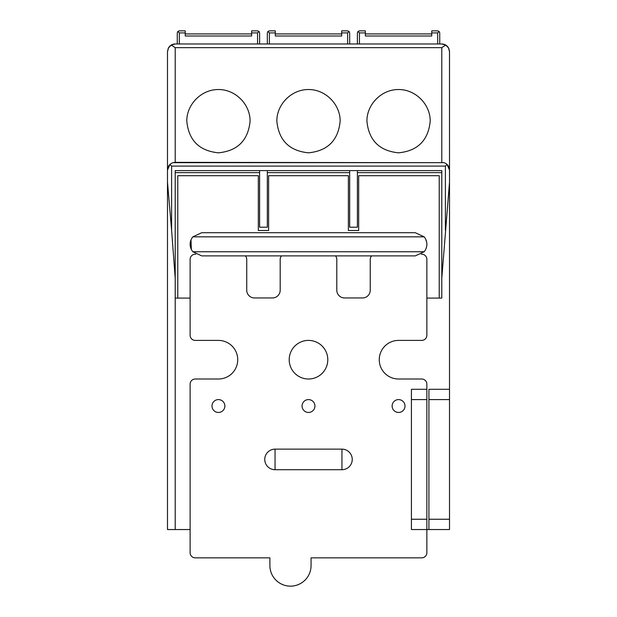 <?xml version="1.0" encoding="UTF-8"?>
<svg xmlns="http://www.w3.org/2000/svg" width="617" height="617" viewBox="0 0 617 617"><rect width="100%" height="100%" fill="white"/><g stroke="black" fill="none" stroke-linecap="round" stroke-linejoin="round"><path stroke-width="0.93" d="M186.789 121.179C186.658 104.242 201.504 89.396 218.441 89.527C235.37 89.396 250.217 104.242 250.086 121.179C248.173 140.36 237.622 150.91 218.441 152.823C199.252 150.91 188.702 140.36 186.789 121.179C186.658 104.242 201.504 89.396 218.441 89.527C235.37 89.396 250.217 104.242 250.086 121.179C248.173 140.36 237.622 150.91 218.441 152.823C199.252 150.91 188.702 140.36 186.789 121.179M276.848 121.179C276.724 104.242 291.563 89.396 308.5 89.527C325.437 89.396 340.275 104.242 340.152 121.179C338.239 140.36 327.689 150.91 308.5 152.823C289.311 150.91 278.761 140.36 276.848 121.179C276.724 104.242 291.563 89.396 308.5 89.527C325.437 89.396 340.275 104.242 340.152 121.179C338.239 140.36 327.689 150.91 308.5 152.823C289.311 150.91 278.761 140.36 276.848 121.179M366.914 121.179C366.783 104.242 381.63 89.396 398.559 89.527C415.496 89.396 430.342 104.242 430.211 121.179C428.298 140.36 417.748 150.91 398.559 152.823C379.378 150.91 368.827 140.36 366.914 121.179C366.783 104.242 381.63 89.396 398.559 89.527C415.496 89.396 430.342 104.242 430.211 121.179C428.298 140.36 417.748 150.91 398.559 152.823C379.378 150.91 368.827 140.36 366.914 121.179M289.203 359.703A19.297 19.297 0 0 1 308.5 340.407A19.297 19.297 0 0 1 327.797 359.703A19.297 19.297 0 0 1 308.5 379.008A19.297 19.297 0 0 1 289.203 359.703A19.297 19.297 0 0 1 308.5 340.407A19.297 19.297 0 0 1 327.797 359.703A19.297 19.297 0 0 1 308.5 379.008A19.297 19.297 0 0 1 289.203 359.703M212.001 406.025A6.432 6.432 0 0 1 218.441 399.592A6.432 6.432 0 0 1 224.873 406.025A6.432 6.432 0 0 1 218.441 412.457A6.432 6.432 0 0 1 212.001 406.025A6.432 6.432 0 0 1 218.441 399.592A6.432 6.432 0 0 1 224.873 406.025A6.432 6.432 0 0 1 218.441 412.457A6.432 6.432 0 0 1 212.001 406.025M302.068 406.025A6.432 6.432 0 0 1 308.5 399.592A6.432 6.432 0 0 1 314.932 406.025A6.432 6.432 0 0 1 308.5 412.457A6.432 6.432 0 0 1 302.068 406.025A6.432 6.432 0 0 1 308.5 399.592A6.432 6.432 0 0 1 314.932 406.025A6.432 6.432 0 0 1 308.5 412.457A6.432 6.432 0 0 1 302.068 406.025M392.127 406.025A6.432 6.432 0 0 1 398.559 399.592A6.432 6.432 0 0 1 404.999 406.025A6.432 6.432 0 0 1 398.559 412.457A6.432 6.432 0 0 1 392.127 406.025A6.432 6.432 0 0 1 398.559 399.592A6.432 6.432 0 0 1 404.999 406.025A6.432 6.432 0 0 1 398.559 412.457A6.432 6.432 0 0 1 392.127 406.025M341.949 449.13A10.296 10.296 0 0 1 352.245 459.418A10.296 10.296 0 0 1 341.949 469.714L275.051 469.714A10.296 10.296 0 0 1 264.755 459.418A10.296 10.296 0 0 1 275.051 449.13L341.949 449.13A10.296 10.296 0 0 1 352.245 459.418A10.296 10.296 0 0 1 341.949 469.714L275.051 469.714A10.296 10.296 0 0 1 264.755 459.418A10.296 10.296 0 0 1 275.051 449.13L341.949 449.13L341.949 469.714L341.949 449.13M411.416 389.296L411.416 529.54L426.856 529.54L426.856 389.296L411.416 389.296L411.416 529.54L426.856 529.54L426.856 552.701A5.144 5.144 0 0 1 421.712 557.845L311.061 557.845L311.061 565.565A20.585 20.585 0 0 1 290.476 586.15A20.585 20.585 0 0 1 269.891 565.565L269.891 557.845L195.265 557.845A5.144 5.144 0 0 1 190.121 552.701L190.121 384.152A5.144 5.144 0 0 1 195.265 379.008L218.426 379.008A19.297 19.297 0 0 0 237.73 359.703A19.297 19.297 0 0 0 218.426 340.407L195.265 340.407A5.144 5.144 0 0 1 190.121 335.262L190.121 259.348A5.144 5.144 0 0 1 195.265 254.204L195.72 254.204L195.265 254.204A5.144 5.144 0 0 0 190.121 259.348L190.121 335.262A5.144 5.144 0 0 0 195.265 340.407L218.426 340.407A19.297 19.297 0 0 1 237.73 359.703A19.297 19.297 0 0 1 218.426 379.008L195.265 379.008A5.144 5.144 0 0 0 190.121 384.152L190.121 552.701A5.144 5.144 0 0 0 195.265 557.845L269.891 557.845L269.891 565.565A20.585 20.585 0 0 0 290.476 586.15A20.585 20.585 0 0 0 311.061 565.565L311.061 557.845L421.712 557.845A5.144 5.144 0 0 0 426.856 552.701L426.856 529.54L428.923 529.54L428.923 519.244L428.923 529.54L449.515 529.54L449.515 389.296L428.923 389.296L428.923 519.244L428.923 389.296L449.515 389.296L449.515 182.077L449.515 399.592L428.923 399.592L449.515 399.592L449.515 519.244L428.923 519.244L449.515 519.244L449.515 529.54L426.856 529.54L426.856 384.152L426.856 389.296L411.416 389.296M421.712 379.008A5.144 5.144 0 0 1 426.856 384.152A5.144 5.144 0 0 0 421.712 379.008L398.551 379.008L421.712 379.008M398.551 340.407A19.297 19.297 0 0 0 379.254 359.703A19.297 19.297 0 0 0 398.551 379.008A19.297 19.297 0 0 1 379.254 359.703A19.297 19.297 0 0 1 398.551 340.407L421.712 340.407L398.551 340.407M426.856 335.262A5.144 5.144 0 0 1 421.712 340.407A5.144 5.144 0 0 0 426.856 335.262L426.856 259.348L426.856 335.262M421.712 254.204A5.144 5.144 0 0 1 426.856 259.348A5.144 5.144 0 0 0 421.712 254.204L421.28 254.204L421.712 254.204M370.246 259.348A5.144 5.144 0 0 1 371.596 255.878A5.144 5.144 0 0 0 370.246 259.348L370.246 290.229L370.246 259.348M362.526 297.949A7.72 7.72 0 0 0 370.246 290.229A7.72 7.72 0 0 1 362.526 297.949L344.517 297.949L362.526 297.949M336.797 290.229A7.72 7.72 0 0 0 344.517 297.949A7.72 7.72 0 0 1 336.797 290.229L336.797 259.348L336.797 290.229M335.447 255.878A5.144 5.144 0 0 1 336.797 259.348A5.144 5.144 0 0 0 335.447 255.878M280.187 259.348A5.144 5.144 0 0 1 281.537 255.878A5.144 5.144 0 0 0 280.187 259.348L280.187 290.229L280.187 259.348M272.467 297.949A7.72 7.72 0 0 0 280.187 290.229A7.72 7.72 0 0 1 272.467 297.949L254.451 297.949L272.467 297.949M246.731 290.229A7.72 7.72 0 0 0 254.451 297.949A7.72 7.72 0 0 1 246.731 290.229L246.731 259.348L246.731 290.229M245.381 255.878A5.144 5.144 0 0 1 246.731 259.348A5.144 5.144 0 0 0 245.381 255.878M441.795 298.08L426.856 298.08L441.795 298.08L441.795 278.136L449.515 182.077L449.508 169.883L449.515 182.077L441.795 278.136L441.795 170.6L441.795 298.08M190.121 298.08L175.205 298.08L175.205 170.6L441.795 170.6L175.205 170.6L175.205 298.08L175.205 278.136L171.603 230.234L175.205 278.136L175.205 298.08L190.121 298.08M175.205 529.54L190.121 529.54L167.485 529.54L167.485 51.697L168.51 47.856L171.31 45.033L175.205 47.663L175.205 162.34L172.945 162.68L444.055 162.68L175.205 162.34L175.205 47.663L441.795 47.663L445.69 45.033L448.49 47.856L449.515 51.697L449.515 170.061L447.086 164.446L449.515 170.061L449.492 51.126L448.76 48.365L447.07 46.067L445.69 45.033L441.795 43.977A7.72 7.72 0 0 1 445.69 45.033L441.795 43.977A7.72 7.72 0 0 1 445.69 45.033L441.795 47.663L441.795 162.34L441.795 47.663L175.205 47.663L171.31 45.033A7.72 7.72 0 0 1 175.197 43.977L441.795 43.977L175.205 43.977L171.31 45.033A7.72 7.72 0 0 1 175.197 43.977L171.31 45.033L169.93 46.067L168.24 48.365L167.485 51.697L167.485 170.061L169.914 164.446L171.603 166.096L171.603 230.234L167.485 182.077L167.485 170.061L169.914 164.446L171.603 166.096L445.397 166.096L447.086 164.446L445.397 166.096L445.397 230.234L445.397 166.096L171.603 166.096L171.603 230.234L167.485 182.077L167.485 529.54L175.205 529.54L175.205 298.08L175.205 529.54M348.381 230.503L348.381 175.698L268.619 175.698L268.619 230.503L258.322 230.503L258.322 175.698L177.781 175.698L177.781 298.08L177.781 175.698L258.322 175.698L258.322 230.503L268.619 230.503L268.619 175.698L348.381 175.698L348.381 230.503L358.678 230.503L348.381 230.503M358.678 175.698L358.678 230.503L358.678 175.698L439.219 175.698L358.678 175.698M439.219 298.08L439.219 175.698L439.219 298.08M426.008 248.674L426.656 246.522L426.008 248.674M426.656 242.072L425.668 239.172L426.656 242.072M190.992 239.92L191.332 249.43L190.992 239.92M201.713 255.878L192.859 251.759A11.576 11.576 0 0 1 192.859 236.835L201.713 232.717L192.859 236.835A11.576 11.576 0 0 0 192.859 251.759L201.713 255.878L415.287 255.878L201.713 255.878M415.287 232.717L424.141 236.835A11.576 11.576 0 0 1 424.141 251.759L415.287 255.878L424.141 251.759L192.859 251.759L424.141 251.759A11.576 11.576 0 0 0 424.141 236.835L192.859 236.835L424.141 236.835L415.287 232.717L201.713 232.717L415.287 232.717M172.907 162.687C169.621 163.914 167.816 166.266 167.492 169.76L167.492 169.76C167.816 166.266 169.621 163.914 172.907 162.687M357.39 172.637L441.795 172.637L357.39 172.637M267.331 172.637L349.669 172.637L267.331 172.637M175.205 172.637L259.61 172.637L175.205 172.637M449.492 169.482C449.068 166.12 447.271 163.86 444.093 162.687C447.271 163.86 449.068 166.12 449.492 169.482M349.669 170.6L349.669 227.21L357.39 227.21L357.39 170.6L357.39 227.21L349.669 227.21L349.669 170.6M259.61 170.6L259.61 227.21L267.331 227.21L267.331 170.6L267.331 227.21L259.61 227.21L259.61 170.6M448.698 48.242A7.72 7.72 0 0 0 441.787 43.977L357.906 43.977L441.787 43.977A7.72 7.72 0 0 1 448.698 48.242M175.213 43.977L441.787 43.977L175.213 43.977A7.72 7.72 0 0 0 168.302 48.242A7.72 7.72 0 0 1 175.213 43.977L177.264 43.977L177.264 32.909L177.264 43.977L175.213 43.977L259.094 43.977L175.213 43.977M365.364 30.85L365.364 35.994L365.364 30.85L359.449 30.85L365.364 30.85M431.753 32.909L431.753 35.994L431.753 30.85L437.677 30.85L439.134 31.452L437.677 32.909L437.677 43.977L437.677 32.909L439.134 31.452L439.736 32.909L439.736 43.977L439.736 32.909L439.134 31.452L437.677 30.85L431.753 30.85L431.753 32.909L437.677 32.909L431.753 32.909M275.305 30.85L275.305 35.994L275.305 30.85L269.39 30.85L275.305 30.85M341.695 32.909L341.695 35.994L341.695 30.85L347.61 30.85L349.068 31.452L347.61 32.909L347.61 43.977L347.61 32.909L349.068 31.452L349.669 32.909L349.669 43.977L357.39 43.977L357.39 32.909L357.39 43.977L349.669 43.977L357.39 43.977L349.669 43.977L349.669 32.909L349.014 31.405L349.669 32.909L349.068 31.452L347.61 30.85L341.695 30.85L341.695 32.909L347.61 32.909L341.695 32.909M185.247 30.85L185.247 35.994L185.247 30.85L179.323 30.85L185.247 30.85M251.636 32.909L251.636 35.994L251.636 30.85L257.551 30.85L259.009 31.452L257.551 32.909L257.551 43.977L257.551 32.909L259.009 31.452L259.61 32.909L259.61 43.977L267.331 43.977L267.331 32.909L267.331 43.977L259.61 43.977L267.331 43.977L259.61 43.977L259.61 32.909L258.955 31.405L259.61 32.909L259.009 31.452L257.551 30.85L251.636 30.85L251.636 32.909L257.551 32.909L251.636 32.909M357.991 31.452L359.449 30.85L357.991 31.452L357.39 32.909L358.045 31.405L357.39 32.909L357.991 31.452L359.449 32.909L357.991 31.452M365.364 33.935L431.753 33.935L365.364 33.935M267.932 31.452L269.39 30.85L267.932 31.452L267.331 32.909L267.979 31.405L267.331 32.909L267.932 31.452L269.39 32.909L267.932 31.452M275.305 33.935L341.695 33.935L275.305 33.935M177.866 31.452L179.323 30.85L177.866 31.452L177.264 32.909L177.92 31.405L177.264 32.909L177.866 31.452L179.323 32.909L177.866 31.452M185.247 33.935L251.636 33.935L185.247 33.935M169.96 46.028L171.14 45.134L169.96 46.028M445.86 45.134L447.04 46.028L445.86 45.134M275.051 449.13L275.051 469.714L275.051 449.13M411.416 519.244L426.856 519.244L411.416 519.244M411.416 399.592L426.856 399.592L411.416 399.592M359.449 32.909L365.364 32.909L359.449 32.909L359.449 43.977L359.449 32.909M365.364 35.994L431.753 35.994L365.364 35.994M269.39 32.909L275.305 32.909L269.39 32.909L269.39 43.977L269.39 32.909M275.305 35.994L341.695 35.994L275.305 35.994M179.323 32.909L185.247 32.909L179.323 32.909L179.323 43.977L179.323 32.909M185.247 35.994L251.636 35.994L185.247 35.994"/></g></svg>
